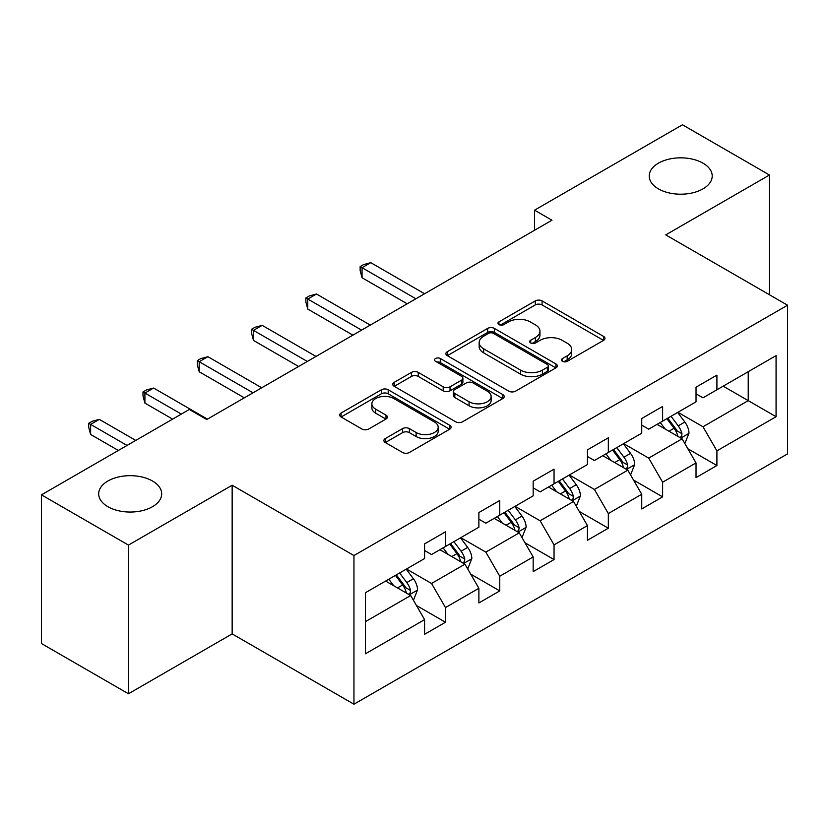 <?xml version="1.0" encoding="UTF-8"?>
<svg xmlns="http://www.w3.org/2000/svg" width="829" height="829" viewBox="0 0 829 829"><rect width="100%" height="100%" fill="white"/><g stroke="black" fill="none" stroke-linecap="round" stroke-linejoin="round"><path stroke-width="1.24" d="M562.497 361.32A3.378 1.948 0 0 0 567.274 361.32L603.574 340.367A4.829 2.788 0 0 0 604.983 338.387A4.829 2.788 0 0 0 603.574 336.419L542.083 300.917A4.829 2.788 0 0 0 535.254 300.917L498.965 321.87A3.378 1.948 0 0 0 497.97 323.258A3.378 1.948 0 0 0 498.965 324.636A3.378 1.948 0 0 0 503.742 324.636L508.436 321.921A15.461 8.922 0 0 1 530.301 321.921L535.43 324.885A15.461 8.922 0 0 1 539.948 331.196A15.461 8.922 0 0 1 535.43 337.507L530.726 340.211A3.378 1.948 0 0 0 529.741 341.589A3.378 1.948 0 0 0 530.726 342.978A3.378 1.948 0 0 0 535.513 342.978L540.207 340.263A15.461 8.922 0 0 1 562.072 340.263L567.191 343.216A15.461 8.922 0 0 1 571.72 349.527A15.461 8.922 0 0 1 567.191 355.838L562.497 358.553A3.378 1.948 0 0 0 561.502 359.931A3.378 1.948 0 0 0 562.497 361.32L562.497 358.553M152.463 480.996A31.502 18.186 0 0 0 118.132 477.058A31.502 18.186 0 0 0 98.692 493.856A31.502 18.186 0 0 0 107.915 506.716A31.502 18.186 0 0 0 142.246 510.664A31.502 18.186 0 0 0 161.686 493.856A31.502 18.186 0 0 0 152.463 480.996M702.992 163.158A31.502 18.186 0 0 0 668.661 159.22A31.502 18.186 0 0 0 649.221 176.017A31.502 18.186 0 0 0 658.444 188.877A31.502 18.186 0 0 0 692.764 192.815A31.502 18.186 0 0 0 712.215 176.017A31.502 18.186 0 0 0 702.992 163.158M385.298 438.572A4.829 2.788 0 0 0 383.889 440.541A4.829 2.788 0 0 0 385.298 442.52L402.552 452.479A4.829 2.788 0 0 0 409.381 452.479L449.691 429.204A4.829 2.788 0 0 0 451.1 427.236A4.829 2.788 0 0 0 449.691 425.256L388.2 389.765A4.829 2.788 0 0 0 381.371 389.765L341.071 413.029A4.829 2.788 0 0 0 339.652 415.008A4.829 2.788 0 0 0 341.071 416.977L361.9 429.007A4.829 2.788 0 0 0 368.739 429.007L385.982 419.049A4.829 2.788 0 0 0 387.402 417.08A4.829 2.788 0 0 0 385.982 415.101L375.651 409.143A12.922 7.461 0 0 1 371.869 403.868A12.922 7.461 0 0 1 379.848 396.967A12.922 7.461 0 0 1 393.93 398.583L434.406 421.961A12.922 7.461 0 0 1 438.189 427.236A12.922 7.461 0 0 1 430.21 434.127A12.922 7.461 0 0 1 416.127 432.51L409.381 428.614A4.829 2.788 0 0 0 402.552 428.614L385.298 438.572L385.298 442.52M232.151 485.224L128.454 545.088L41.45 494.861L41.45 643.542L128.454 693.769L232.151 633.895L353.952 704.215L353.952 555.544L232.151 485.224L232.151 633.895M769.457 294.751L769.457 175.012L665.749 234.887L787.55 305.207L353.952 555.544M769.457 175.012L682.454 124.785L534.56 210.172L534.56 230.265M41.45 494.861L189.344 409.474L206.742 419.526L551.959 220.213L534.56 210.172M508.778 391.143A4.829 2.788 0 0 0 515.617 391.143L555.917 367.869A4.829 2.788 0 0 0 557.337 365.9A4.829 2.788 0 0 0 555.917 363.931L494.436 328.429A4.829 2.788 0 0 0 487.607 328.429L447.297 351.703A4.829 2.788 0 0 0 445.878 353.672A4.829 2.788 0 0 0 447.297 355.641L508.778 391.143M436.862 362.045A3.378 1.948 0 0 1 440.292 362.522L440.292 358.501L502.809 394.594A4.829 2.788 0 0 1 504.219 396.563A4.829 2.788 0 0 1 502.809 398.542L462.499 421.806A4.829 2.788 0 0 1 455.67 421.806L394.179 386.314L394.179 382.366A4.829 2.788 0 0 0 392.77 384.335A4.829 2.788 0 0 0 394.179 386.314M394.179 382.366L411.433 372.408A4.829 2.788 0 0 1 418.262 372.408L443.194 386.801A4.829 2.788 0 0 0 450.033 386.801L461.473 380.2A4.829 2.788 0 0 0 462.893 378.231A4.829 2.788 0 0 0 461.473 376.252L435.515 361.268A3.378 1.948 0 0 1 434.52 359.89A3.378 1.948 0 0 1 436.614 358.087A3.378 1.948 0 0 1 440.292 358.501M353.952 704.215L787.55 453.877L787.55 305.207M416.417 605.471L445.474 622.247L445.474 607.574L478.882 588.289L478.882 602.952L499.763 590.901L499.763 576.238L533.161 556.943L533.161 571.616L554.041 559.565L554.041 544.891L587.45 525.607L587.45 540.27L608.331 528.218L608.331 513.555L641.739 494.26L641.739 508.933L662.62 496.872L662.62 482.209L696.028 462.924L696.028 477.587L716.909 465.535L716.909 450.862L776.068 416.707L776.068 355.631L748.224 371.703L748.224 400.635L776.068 416.707M445.474 622.247L424.593 634.299L424.593 619.636L365.434 653.791L365.434 592.714L424.593 558.549L424.593 543.886L445.474 531.835L445.474 546.498L478.882 527.213L478.882 512.54L499.763 500.488L499.763 515.161L533.161 495.866L533.161 481.203L554.041 469.152L554.041 483.815L587.45 464.53L587.45 449.857L608.331 437.805L608.331 452.468L641.739 433.184L641.739 418.521L662.62 406.459L662.62 421.132L696.028 401.837L696.028 387.174L716.909 375.122L716.909 389.785L776.068 355.631M439.898 549.71L464.955 564.176L431.557 583.471L406.5 569.005M424.593 550.518L431.557 554.539L445.474 546.498M431.557 583.471L445.474 607.574M464.955 564.176L478.882 588.289M494.188 518.374L519.244 532.84L485.835 552.124L460.779 537.658M478.882 519.172L485.835 523.192L499.763 515.161M485.835 552.124L499.763 576.238M519.244 532.84L533.161 556.943M548.477 487.027L573.533 501.493L540.125 520.788L515.068 506.322M533.161 487.835L540.125 491.856L554.041 483.815M540.125 520.788L554.041 544.891M573.533 501.493L587.45 525.607M602.766 455.691L627.822 470.157L594.414 489.442L569.357 474.976M587.45 456.489L594.414 460.509L608.331 452.468M594.414 489.442L608.331 513.555M627.822 470.157L641.739 494.26M657.055 424.344L682.112 438.81L648.703 458.095L623.646 443.629M641.739 425.153L648.703 429.163L662.62 421.132M648.703 458.095L662.62 482.209M682.112 438.81L696.028 462.924M723.168 386.169L748.224 400.635L702.992 426.759L677.935 412.293M696.028 393.806L702.992 397.827L716.909 389.785M702.992 426.759L716.909 450.862M128.454 545.088L128.454 693.769M365.434 621.646L410.676 595.523L385.62 581.056M410.676 595.523L424.593 619.636M687.852 448.758L716.909 465.535M633.563 480.095L662.62 496.872M579.274 511.441L608.331 528.218M524.985 542.788L554.041 559.565M470.706 574.124L499.763 590.901M563.844 361.796L567.191 359.859A15.461 8.922 0 0 0 571.72 353.548L571.72 349.527M539.948 331.196L539.948 335.206A15.461 8.922 0 0 1 535.43 341.517L532.083 343.455M603.502 340.398L542.083 304.937A4.829 2.788 0 0 0 535.254 304.937L500.312 325.113M555.855 367.91L494.436 332.45A4.829 2.788 0 0 0 487.607 332.45L447.359 355.682M547.378 367.278A3.378 1.948 0 0 0 548.373 365.9A3.378 1.948 0 0 0 547.378 364.522L493.41 333.362A3.378 1.948 0 0 0 488.633 333.362L483.68 336.222A15.461 8.922 0 0 0 479.152 342.532A15.461 8.922 0 0 0 483.68 348.843L520.571 370.138A15.461 8.922 0 0 0 542.425 370.138L547.378 367.278L547.378 371.299A3.378 1.948 0 0 0 548.373 369.921L548.373 365.9M479.152 342.532L479.152 346.553A15.461 8.922 0 0 0 483.68 352.864L483.68 348.843M547.378 371.299L542.425 374.159A15.461 8.922 0 0 1 520.571 374.159L483.68 352.864M394.241 386.345L411.433 376.428L411.433 372.408M462.893 378.231L462.893 382.242A4.829 2.788 0 0 1 461.473 384.221L450.033 390.822A4.829 2.788 0 0 1 443.194 390.822L418.262 376.428A4.829 2.788 0 0 0 411.433 376.428M440.292 362.522L502.737 398.573M469.069 401.744A12.922 7.461 0 0 0 483.152 403.36A12.922 7.461 0 0 0 491.131 396.469A12.922 7.461 0 0 0 487.348 391.195L473.09 382.957A4.829 2.788 0 0 0 466.25 382.957L454.81 389.568A4.829 2.788 0 0 0 453.401 391.537A4.829 2.788 0 0 0 454.81 393.506L469.069 401.744L469.069 405.764A12.922 7.461 0 0 0 483.152 407.381A12.922 7.461 0 0 0 491.131 400.49L491.131 396.469M453.401 391.537L453.401 395.557A4.829 2.788 0 0 0 454.81 397.526L454.81 393.506M469.069 405.764L454.81 397.526M438.189 427.236L438.189 431.246A12.922 7.461 0 0 1 430.21 438.147A12.922 7.461 0 0 1 416.127 436.531L409.381 432.634A4.829 2.788 0 0 0 402.552 432.634L385.361 442.551M371.869 403.868L371.869 407.878A12.922 7.461 0 0 0 375.651 413.153L375.651 409.143M385.92 419.091L375.651 413.153M449.629 429.246L388.2 393.785A4.829 2.788 0 0 0 381.371 393.785L341.133 417.018M684.858 443.577L688.992 433.142A13.046 7.534 -120 0 0 684.837 422.044L677.656 412.448M665.127 429.007L660.257 422.5M424.593 293.756L370.76 262.669L362.055 267.694L362.055 277.736L407.194 303.797M680.091 437.65L681.666 435.971L681.956 433.702A13.046 7.534 -120 0 0 678.226 425.857L671.044 416.272M667.77 418.158L675.739 428.79A6.642 3.834 60 0 1 676.951 430.811L681.956 433.702M666.868 418.676L674.05 428.272A13.046 7.534 60 0 1 677.78 436.116M362.055 277.736L360.138 270.606L360.138 266.586L415.889 298.772M360.138 266.586L363.62 264.575L370.76 262.669M630.568 474.913L634.713 464.489A13.046 7.534 -120 0 0 630.548 453.38L623.367 443.795M610.849 460.354L605.968 453.836M370.304 325.092L316.471 294.015L307.766 299.041L307.766 309.082L352.905 335.144M625.802 468.986L627.387 467.318L627.667 465.038A13.046 7.534 -120 0 0 623.936 457.193L616.755 447.608M613.491 449.494L621.449 460.136A6.642 3.834 60 0 1 622.662 462.147L627.667 465.038M612.579 450.023L619.76 459.608A13.046 7.534 60 0 1 623.491 467.452M307.766 309.082L305.86 301.953L305.86 297.932L361.599 330.118M305.86 297.932L309.331 295.922L316.471 294.015M576.279 506.26L580.424 495.825A13.046 7.534 -120 0 0 576.259 484.727L569.077 475.131M556.56 491.69L551.679 485.183M316.015 356.439L262.182 325.351L253.487 330.377L253.487 340.429L298.616 366.48M571.513 500.333L573.098 498.664L573.378 496.384A13.046 7.534 -120 0 0 569.647 488.54L562.466 478.955M559.202 480.841L567.171 491.473A6.642 3.834 60 0 1 568.373 493.493L573.378 496.384M558.29 481.359L565.471 490.955A13.046 7.534 60 0 1 569.202 498.799M253.487 340.429L251.57 333.289L251.57 329.268L307.321 361.454M251.57 329.268L255.052 327.268L262.182 325.351M522.001 537.596L526.135 527.171A13.046 7.534 -120 0 0 521.969 516.063L514.788 506.478M502.27 523.037L497.39 516.519M261.726 387.775L207.892 356.698L199.198 361.724L199.198 371.765L244.327 397.827M517.223 531.669L518.809 530L519.099 527.731A13.046 7.534 -120 0 0 515.358 519.887L508.177 510.291M504.913 512.177L512.882 522.819A6.642 3.834 60 0 1 514.084 524.84L519.099 527.731M504.001 512.705L511.182 522.291A13.046 7.534 60 0 1 514.923 530.135M199.198 371.765L197.281 364.636L197.281 360.615L253.032 392.801M197.281 360.615L200.763 358.605L207.892 356.698M467.711 568.943L471.846 558.518A13.046 7.534 -120 0 0 467.691 547.409L460.499 537.824M447.981 554.383L443.1 547.865M207.447 419.122L153.614 388.045L144.909 393.06L144.909 403.112L172.639 419.122M462.945 563.015L464.52 561.347L464.81 559.067A13.046 7.534 -120 0 0 461.079 551.223L453.888 541.638M450.624 543.523L458.592 554.166A6.642 3.834 60 0 1 459.805 556.176L464.81 559.067M449.712 544.052L456.903 553.637A13.046 7.534 60 0 1 460.634 561.482M144.909 403.112L142.992 395.972L142.992 391.962L181.344 414.096M142.992 391.962L146.474 389.951L153.614 388.045M413.422 600.289L417.557 589.854A13.046 7.534 -120 0 0 413.402 578.746L406.22 569.16M393.692 585.72L388.822 579.212M135.759 440.417L99.325 419.381L90.62 424.407L90.62 434.448L118.35 450.468M408.656 594.362L410.231 592.683L410.521 590.414A13.046 7.534 -120 0 0 406.79 582.569L399.609 572.984M396.335 574.87L404.303 585.502A6.642 3.834 60 0 1 405.516 587.523L410.521 590.414M395.433 575.388L402.614 584.984A13.046 7.534 60 0 1 406.345 592.828M90.62 434.448L88.703 427.318L88.703 423.298L127.055 445.442M88.703 423.298L92.185 421.287L99.325 419.381M567.191 359.859L567.191 355.838M530.726 342.978L530.726 340.211M535.43 341.517L535.43 337.507M498.965 324.636L498.965 321.87M535.254 304.937L535.254 300.917M542.083 304.937L542.083 300.917M603.574 340.367L603.574 336.419M447.297 355.641L447.297 351.703M487.607 332.45L487.607 328.429M494.436 332.45L494.436 328.429M555.917 367.869L555.917 363.931M520.571 374.159L520.571 370.138M542.425 374.159L542.425 370.138M418.262 376.428L418.262 372.408M443.194 390.822L443.194 386.801M450.033 390.822L450.033 386.801M461.473 384.221L461.473 380.2M502.809 398.542L502.809 394.594M402.552 432.634L402.552 428.614M409.381 432.634L409.381 428.614M416.127 436.531L416.127 432.51M385.982 419.049L385.982 415.101M341.071 416.977L341.071 413.029M381.371 393.785L381.371 389.765M388.2 393.785L388.2 389.765M449.691 429.204L449.691 425.256M680.816 438.064L688.909 433.401M678.226 425.857L684.837 422.044M668.951 431.215L674.05 428.272M626.537 469.411L634.62 464.737M623.936 457.193L630.548 453.38M614.662 462.551L619.76 459.608M572.248 500.747L580.341 496.084M569.647 488.54L576.259 484.727M560.373 493.897L565.471 490.955M517.959 532.094L526.052 527.42M515.358 519.887L521.969 516.063M506.084 525.244L511.182 522.291M463.67 563.44L471.763 558.767M461.079 551.223L467.691 547.409M451.795 556.58L456.903 553.637M409.381 594.776L417.474 590.113M406.79 582.569L413.402 578.746M397.505 587.927L402.614 584.984"/></g></svg>

